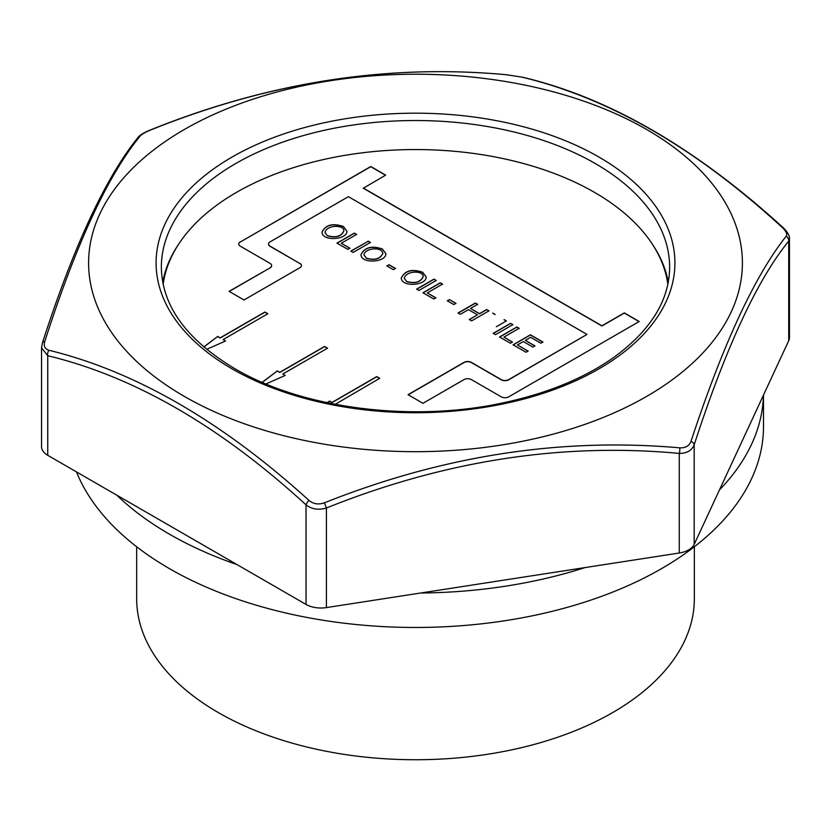 <?xml version="1.0" encoding="UTF-8"?>
<svg xmlns="http://www.w3.org/2000/svg" width="831" height="831" viewBox="0 0 831 831"><rect width="100%" height="100%" fill="white"/><g stroke="black" fill="none" stroke-linecap="round" stroke-linejoin="round"><path stroke-width="1.25" d="M694.332 546.767L694.332 598.756A278.832 160.985 180 0 1 522.2 747.485A278.832 160.985 180 0 1 218.335 712.593A278.832 160.985 180 0 1 136.668 598.756L136.668 546.767M262.305 382.395L277.346 370.896L279.787 372.309L324.526 346.475L327.507 348.199L282.769 374.023L285.21 375.435L265.972 383.953M262.16 382.333L277.346 370.896M282.769 374.023L285.033 375.508M277.346 371.073L279.787 372.475L324.526 346.641L327.362 348.282M385.522 175.216L370.761 166.688L240.263 242.029L370.761 166.522L385.677 175.133L363.303 188.221L601.924 325.981L624.289 313.069L639.049 321.587M240.263 242.029A5.277 3.044 0 0 0 238.726 244.096M229.231 291.452L270.096 267.862A5.277 3.044 0 0 0 271.633 265.712A5.277 3.044 0 0 0 271.633 265.619M301.466 265.619A5.277 3.044 0 0 0 299.918 263.552L270.096 246.163A5.277 3.044 0 0 1 268.548 244.013L268.548 244.179A5.277 3.044 0 0 0 270.096 246.34L299.918 263.552M408.187 394.777L463.968 362.576A5.277 3.044 0 0 1 471.426 362.576L501.249 379.798A5.277 3.044 0 0 0 508.707 379.798L587.008 334.415L348.386 196.656L270.096 241.863A5.277 3.044 0 0 0 268.548 244.013M517.443 344.927L528.08 351.066L526.023 352.261L513.101 344.792L530.407 334.8L542.934 342.029L540.877 343.224L530.635 337.313L525.348 340.367L534.925 345.893L532.868 347.078L523.301 341.551L517.443 344.927L528.08 351.243M525.348 340.367L534.925 346.06M513.101 344.969L530.407 334.976L542.934 342.206M471.426 362.576L471.426 362.399A5.277 3.044 0 0 0 463.968 362.399L408.042 394.694L422.958 403.305L463.968 379.622A5.277 3.044 0 0 1 471.426 379.622L501.249 396.844A5.277 3.044 0 0 0 508.707 396.844L639.205 321.504L624.289 312.892L601.924 325.804L363.303 188.045M503.908 337.116L512.436 342.04L510.379 343.224L499.556 336.971L516.861 326.978L519.157 328.307L503.908 337.116L512.436 342.206M499.556 337.147L516.861 327.154L519.157 328.474M401.269 278.094C404.905 270.729 412.041 268.839 422.667 272.433L426.158 276.993M422.667 272.256L426.158 276.91C426.739 285.635 401.477 287.453 401.269 278.011C404.811 270.584 411.947 268.662 422.667 272.256L422.667 272.433M436.265 280.452L418.959 290.445L416.653 289.115L433.969 279.123L436.265 280.452M386.83 266.065L388.96 264.829L395.463 268.579M388.96 264.663L395.463 268.413L393.323 269.649L386.83 265.899L388.96 264.829M404.292 278.312L406.702 281.616C415.022 283.942 420.496 282.343 423.114 276.827L423.114 276.744M406.702 281.449C415.022 283.766 420.496 282.166 423.114 276.65C423.789 270.459 406.027 270.355 404.281 278.219L406.702 281.616M360.966 254.816C364.612 247.451 371.748 245.571 382.364 249.165L385.854 253.725M382.364 248.988L385.854 253.642C386.446 262.367 361.163 264.185 360.966 254.733C364.529 247.306 371.654 245.394 382.364 248.988L382.364 249.165M363.988 254.951L366.398 258.348C374.688 260.685 380.162 259.085 382.821 253.559L382.821 253.382C381.959 246.08 364.321 248.355 363.988 254.951L366.398 258.181C374.688 260.508 380.162 258.908 382.821 253.382M350.827 251.284L368.143 241.291L370.439 242.61M321.992 232.327C325.523 224.972 332.66 223.082 343.39 226.666L346.88 231.215M343.39 226.489L346.88 231.132C347.659 239.692 322.428 241.831 321.992 232.244C325.44 224.827 332.577 222.905 343.39 226.489L343.39 226.666M349.861 248.178L347.805 249.362L336.971 243.109L354.286 233.116L356.582 234.435L341.323 243.244L349.861 248.178M327.487 402.765L329.543 401.03L331.985 402.443L376.723 376.609L379.705 378.334L335.236 404.313M327.3 402.723L329.543 401.03M325.014 232.535L327.424 235.848C335.745 238.175 341.219 236.575 343.837 231.06L343.837 230.966M327.424 235.682C335.745 237.998 341.219 236.399 343.837 230.883C344.501 224.682 326.76 224.588 325.004 232.451L327.424 235.848M329.543 401.207L331.985 402.609L376.723 376.786L379.559 378.417M203.886 347.026L217.701 336.462L220.132 337.864L264.871 312.03L267.852 313.754L223.113 339.588L225.554 340.99L206.67 349.352M203.772 346.932L217.701 336.462M223.113 339.588L225.378 341.063M217.701 336.628L220.132 338.04L264.871 312.207L267.707 313.838M667.833 284.379A253.091 146.121 0 0 0 415.5 149.549A253.091 146.121 0 0 0 163.167 284.379M510.546 323.332L512.841 324.661L495.536 334.654L493.23 333.324L510.546 323.332L512.841 324.828M486.634 309.527L488.94 310.856L471.634 320.859L469.328 319.52L477.472 314.824L468.476 309.631L460.332 314.326L458.047 313.007L475.353 303.014L477.638 304.333L470.533 308.446L479.529 313.64L486.634 309.527L488.94 311.033M427.331 292.896L435.86 297.82L433.803 299.015L422.979 292.761L440.285 282.769L442.58 284.088L427.331 292.896L435.86 297.997M368.143 241.115L370.439 242.444L353.123 252.437L350.827 251.107L368.143 241.291M449.436 299.575L455.939 303.325L453.799 304.562L447.307 300.812L449.436 299.575L455.939 303.502M504.095 319.603L506.391 320.932L496.377 326.718M492.783 313.079L495.068 314.398M471.426 362.399L501.249 379.622A5.277 3.044 0 0 0 508.707 379.622L587.008 334.415M270.096 267.862L229.076 291.369L243.992 299.981L299.918 267.686A5.277 3.044 0 0 0 301.466 265.536A5.277 3.044 0 0 0 299.918 263.385M270.096 267.686A5.277 3.044 0 0 0 271.633 265.536A5.277 3.044 0 0 0 270.096 263.385L240.263 246.163A5.277 3.044 0 0 1 238.726 244.013A5.277 3.044 0 0 1 240.263 241.863M786.199 236.212C787.539 234.103 786.168 231.143 782.075 227.32C695.859 148.115 609.154 98.058 521.972 77.148L506.588 74.769C388.295 63.738 269.857 82.061 151.273 129.74C145.539 132.025 141.789 134.196 140.003 136.242C107.937 175.331 76.203 243.712 44.801 341.375C43.461 346.028 44.832 348.989 48.925 350.267C135.141 371.301 221.846 421.359 309.028 500.439C313.422 504.064 318.543 504.853 324.412 502.817C442.705 455.679 561.143 437.355 679.727 447.847C685.461 448.106 689.211 445.935 690.997 441.344C723.063 344.096 754.797 275.715 786.199 236.212A5.277 4.82 38.1 0 1 788.733 241.083C757.321 279.673 725.806 347.576 694.186 444.803C691.849 450.485 686.884 453.362 679.27 453.414C562.068 442.466 444.44 460.654 326.406 508.001C318.637 510.317 311.843 509.268 306.037 504.853C220.236 426.23 134.134 376.516 47.731 355.72A5.277 3.75 -75.6 0 1 48.925 350.267M184.337 396.408A326.915 188.741 0 0 0 696.887 359.023A326.915 188.741 0 0 0 506.681 81.708A326.915 188.741 0 0 0 134.113 166.886A326.915 188.741 0 0 0 184.337 396.408M41.55 347.825L41.55 446.694A21.087 12.174 0 0 0 47.731 455.305L47.731 355.72L41.55 347.825L42.35 343.089A5.277 3.189 18.3 0 1 44.801 341.375M47.731 455.305L116.766 495.162A348.002 200.915 0 0 0 169.431 534.177A348.002 200.915 0 0 0 237.001 564.581L306.037 604.438A21.087 12.174 0 0 0 326.406 607.596L420.715 593.002A348.002 200.915 0 0 0 584.962 567.594L679.27 553.01A21.087 12.174 0 0 0 694.186 544.398L719.449 489.947A348.002 200.915 0 0 0 763.46 395.12L788.733 340.679A21.087 12.174 0 0 0 789.45 337.521L789.45 238.653L788.733 241.083L788.733 340.679M76.483 471.904A348.002 200.915 0 0 0 169.431 568.622A348.002 200.915 0 0 0 548.678 612.177A348.002 200.915 0 0 0 763.502 426.552L763.502 395.037M782.075 227.32A5.277 2.119 -48.1 0 1 783.072 227.559C695.017 147.43 608.167 97.32 522.543 77.231A5.277 3.75 104.4 0 0 521.972 77.148M42.35 343.089C73.554 246.578 105.36 178.135 137.759 137.769L137.759 137.769C139.598 135.183 144.064 132.472 151.18 129.657C269.524 82.082 387.921 63.779 506.38 74.728A5.277 1.891 94.6 0 1 506.588 74.769M690.997 441.344A5.277 3.189 18.3 0 1 694.186 444.803L694.186 544.398M137.759 137.769A5.277 4.82 38.1 0 1 140.003 136.242M679.727 447.847A5.277 1.891 94.6 0 1 679.27 453.414L679.27 553.01M324.412 502.817L326.406 508.001L326.406 607.596M309.028 500.439A5.277 2.119 131.9 0 0 306.037 504.853L306.037 604.438M668.269 282.166A254.151 146.734 0 0 0 652.74 244.761M178.26 244.761A254.151 146.734 0 0 0 162.731 282.166M116.766 495.162L237.001 564.581M420.715 593.002L584.962 567.594M719.449 489.947L763.46 395.12M493.23 333.501L510.546 323.508M504.095 319.779L506.391 321.109M492.783 313.245L495.068 314.575M470.533 308.446L479.529 313.806L486.634 309.703M458.047 313.183L475.353 303.19L477.638 304.51M469.328 319.696L477.472 314.824M447.307 300.978L449.436 299.752M422.979 292.938L440.285 282.945L442.58 284.264M416.653 289.281L433.969 279.289L436.265 280.618M341.323 243.244L349.861 248.344M336.971 243.286L354.286 233.293L356.582 234.612M232.067 368.86A259.417 149.777 0 0 0 666.078 301.715A259.417 149.777 0 0 0 348.355 118.282A259.417 149.777 0 0 0 232.067 368.86M669.651 267.26A254.151 146.734 0 0 0 415.5 120.526A254.151 146.734 0 0 0 161.349 267.26C161.972 305.798 186.414 339.578 234.695 368.6C302.442 408.675 412.488 422.761 503.7 402.723C547.587 393.271 584.245 378.188 613.683 357.475C650.694 330.447 669.35 300.375 669.651 267.26M506.38 74.728L522.543 77.231M789.45 238.653C789.689 235.651 787.559 231.953 783.072 227.559"/></g></svg>

